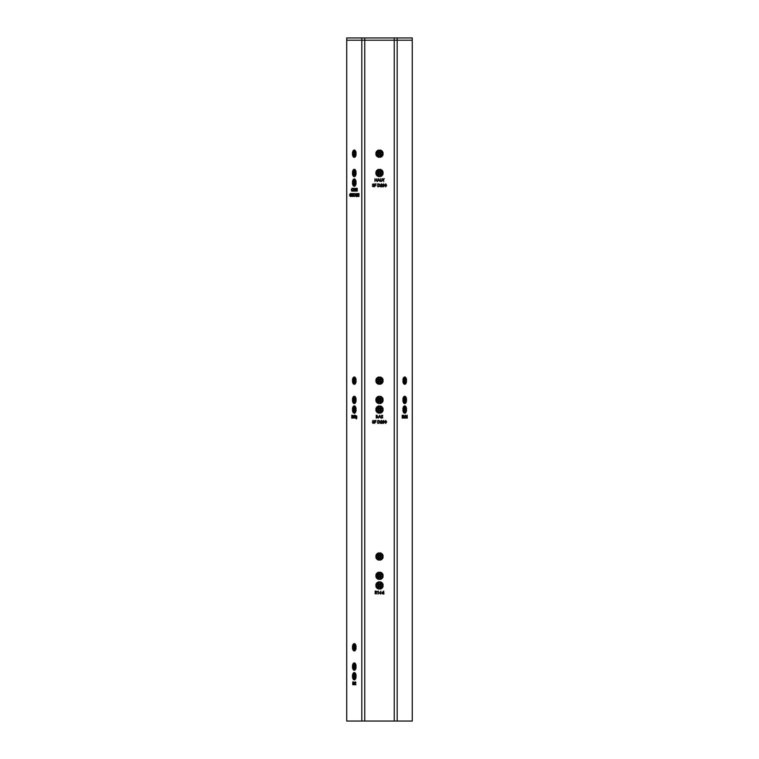<?xml version="1.0" encoding="UTF-8"?>
<svg xmlns="http://www.w3.org/2000/svg" width="759" height="759" viewBox="0 0 759 759"><rect width="100%" height="100%" fill="white"/><g stroke="black" fill="none" stroke-linecap="round" stroke-linejoin="round"><path stroke-width="1.14" d="M404.016 409.566A1.423 0.712 -90 0 1 404.718 408.152A1.423 0.712 -90 0 1 405.429 409.566A1.423 0.712 -90 0 1 404.718 410.989A1.423 0.712 -90 0 1 404.016 409.566M404.016 399.927A1.423 0.712 -90 0 1 404.718 398.503A1.423 0.712 -90 0 1 405.429 399.927A1.423 0.712 -90 0 1 404.718 401.34A1.423 0.712 -90 0 1 404.016 399.927M404.016 380.638A1.423 0.712 -90 0 1 404.718 379.215A1.423 0.712 -90 0 1 405.429 380.638A1.423 0.712 -90 0 1 404.718 382.052A1.423 0.712 -90 0 1 404.016 380.638M353.571 666.582A1.423 0.712 90 0 1 354.282 665.169A1.423 0.712 90 0 1 354.984 666.582A1.423 0.712 90 0 1 354.282 668.005A1.423 0.712 90 0 1 353.571 666.582M353.571 676.231A1.423 0.712 90 0 1 354.282 674.808A1.423 0.712 90 0 1 354.984 676.231A1.423 0.712 90 0 1 354.282 677.645A1.423 0.712 90 0 1 353.571 676.231M353.571 647.294A1.423 0.712 90 0 1 354.282 645.871A1.423 0.712 90 0 1 354.984 647.294A1.423 0.712 90 0 1 354.282 648.708A1.423 0.712 90 0 1 353.571 647.294M353.571 399.927A1.423 0.712 90 0 1 354.282 398.503A1.423 0.712 90 0 1 354.984 399.927A1.423 0.712 90 0 1 354.282 401.34A1.423 0.712 90 0 1 353.571 399.927M353.571 409.566A1.423 0.712 90 0 1 354.282 408.152A1.423 0.712 90 0 1 354.984 409.566A1.423 0.712 90 0 1 354.282 410.989A1.423 0.712 90 0 1 353.571 409.566M353.571 380.638A1.423 0.712 90 0 1 354.282 379.215A1.423 0.712 90 0 1 354.984 380.638A1.423 0.712 90 0 1 354.282 382.052A1.423 0.712 90 0 1 353.571 380.638M353.571 172.986A1.423 0.712 90 0 1 354.282 171.562A1.423 0.712 90 0 1 354.984 172.986A1.423 0.712 90 0 1 354.282 174.399A1.423 0.712 90 0 1 353.571 172.986M353.571 153.688A1.423 0.712 90 0 1 354.282 152.274A1.423 0.712 90 0 1 354.984 153.688A1.423 0.712 90 0 1 354.282 155.111A1.423 0.712 90 0 1 353.571 153.688M378.077 585.455A1.423 1.423 0 0 1 379.5 584.032A1.423 1.423 0 0 1 380.923 585.455A1.423 1.423 0 0 1 379.5 586.868A1.423 1.423 0 0 1 378.077 585.455M378.077 575.806A1.423 1.423 0 0 1 379.5 574.392A1.423 1.423 0 0 1 380.923 575.806A1.423 1.423 0 0 1 379.5 577.229A1.423 1.423 0 0 1 378.077 575.806M378.077 556.518A1.423 1.423 0 0 1 379.5 555.095A1.423 1.423 0 0 1 380.923 556.518A1.423 1.423 0 0 1 379.5 557.931A1.423 1.423 0 0 1 378.077 556.518M378.077 409.566A1.423 1.423 0 0 1 379.5 408.152A1.423 1.423 0 0 1 380.923 409.566A1.423 1.423 0 0 1 379.5 410.989A1.423 1.423 0 0 1 378.077 409.566M378.077 399.927A1.423 1.423 0 0 1 379.5 398.503A1.423 1.423 0 0 1 380.923 399.927A1.423 1.423 0 0 1 379.5 401.34A1.423 1.423 0 0 1 378.077 399.927M378.077 380.638A1.423 1.423 0 0 1 379.5 379.215A1.423 1.423 0 0 1 380.923 380.638A1.423 1.423 0 0 1 379.5 382.052A1.423 1.423 0 0 1 378.077 380.638M378.077 172.986A1.423 1.423 0 0 1 379.5 171.562A1.423 1.423 0 0 1 380.923 172.986A1.423 1.423 0 0 1 379.5 174.399A1.423 1.423 0 0 1 378.077 172.986M378.077 153.688A1.423 1.423 0 0 1 379.5 152.274A1.423 1.423 0 0 1 380.923 153.688A1.423 1.423 0 0 1 379.5 155.111A1.423 1.423 0 0 1 378.077 153.688M353.571 182.625A1.423 0.712 90 0 1 354.282 181.211A1.423 0.712 90 0 1 354.984 182.625A1.423 0.712 90 0 1 354.282 184.048A1.423 0.712 90 0 1 353.571 182.625M403.503 415.534L403.845 418.076L403.627 415.534M405.685 416.008L405.809 418.076L405.685 416.008M361.815 721.05L412.26 721.05L412.26 40.218L346.74 40.218L346.74 721.05L361.815 721.05L361.815 40.218L346.74 40.218L346.74 37.95L364.756 37.95L364.756 40.218L361.815 40.218L361.815 37.95M402.896 381.198L403.475 381.198A2.552 1.281 90 0 0 404.443 383.124L404.443 384.282A3.691 1.841 -90 0 1 402.896 381.198L403.475 381.198M403.475 380.069L402.896 380.069A3.691 1.841 -90 0 1 404.443 376.995L404.443 378.143A2.552 1.281 90 0 0 403.475 380.069L402.896 380.069M405.002 378.143L405.002 376.995A3.691 1.841 -90 0 1 406.549 380.069L405.97 380.069A2.552 1.281 90 0 0 405.002 378.143M405.002 384.282L405.002 383.124A2.552 1.281 90 0 0 405.97 381.198L406.549 381.198A3.691 1.841 -90 0 1 405.002 384.282M402.896 410.135L403.475 410.135A2.552 1.281 90 0 0 404.443 412.061L404.443 413.219A3.691 1.841 -90 0 1 402.896 410.135L403.475 410.135M405.002 413.219L405.002 412.061A2.552 1.281 90 0 0 405.97 410.135L406.549 410.135A3.691 1.841 -90 0 1 405.002 413.219M403.475 409.006L402.896 409.006A3.691 1.841 -90 0 1 404.443 405.923L404.443 407.08A2.552 1.281 90 0 0 403.475 409.006L402.896 409.006M405.002 407.08L405.002 405.923A3.691 1.841 -90 0 1 406.549 409.006L405.97 409.006A2.552 1.281 90 0 0 405.002 407.08M405.002 403.57L405.002 402.412A2.552 1.281 90 0 0 405.97 400.496L406.549 400.496A3.691 1.841 -90 0 1 405.002 403.57M405.002 397.431L405.002 396.283A3.691 1.841 -90 0 1 406.549 399.357L405.97 399.357A2.552 1.281 90 0 0 405.002 397.431M403.475 399.357L402.896 399.357A3.691 1.841 -90 0 1 404.443 396.283L404.443 397.431A2.552 1.281 90 0 0 403.475 399.357L402.896 399.357M402.896 400.496L403.475 400.496A2.552 1.281 90 0 0 404.443 402.412L404.443 403.57A3.691 1.841 -90 0 1 402.896 400.496L403.475 400.496M407.156 415.173L407.289 418.076L406.198 417.042L406.739 415.97L407.156 416.406L407.185 415.173L407.156 418.076M404.604 416.463L405.126 415.325L404.879 418.152L404.604 416.463M402.213 418.076L402.213 415.239L403.105 415.998L402.602 416.767L403.124 418.076L402.441 416.767L402.213 418.076L402.336 416.767M354.064 682.189L354.406 684.741L354.064 682.189M352.963 191.135L352.963 188.298L353.561 188.336L353.865 191.135L353.191 189.826L352.963 191.135M355.867 191.135L355.999 188.298L355.867 191.135M350.335 193.488L350.981 194.048L350.335 193.773L349.7 194.968L350.373 196.173L350.943 195.3L350.468 195.016L351.066 195.016L350.364 196.467L349.576 194.978L350.335 193.488M352.555 196.391L352.555 193.554L353.362 193.554L352.688 193.849L352.688 194.721L353.362 194.721L352.688 195.016L352.688 196.107L353.362 196.391L352.555 196.391M356.702 416.368L356.796 418.285L356.303 418.883L355.781 418.228L356.294 418.626L356.702 417.687L356.294 418.076L355.762 417.033L356.834 416.008M354.69 416.871L354.149 418.01L354.415 415.173L354.69 416.871M356.635 194.978L356.616 196.609L355.146 194.987L355.886 193.488L356.635 194.978M358.21 196.391L358.21 193.554L359.016 193.554L358.343 193.849L358.343 194.721L359.016 194.721L358.343 195.016L358.343 196.107L359.016 196.391L358.21 196.391M352.053 188.232L352.669 188.82L352.043 188.517L351.417 189.722L352.053 190.917L352.669 190.613L352.053 191.211L351.284 189.703L352.053 188.232M354.557 644.808L354.557 643.651A3.691 1.841 90 0 1 356.104 646.725L355.525 646.725A2.552 1.281 -90 0 0 354.557 644.808L355.639 644.808M352.451 647.863L353.03 647.863A2.552 1.281 -90 0 0 353.998 649.78L353.998 650.937A3.691 1.841 90 0 1 352.451 647.863L353.03 647.863M354.557 650.937L354.557 649.78A2.552 1.281 -90 0 0 355.525 647.863L356.104 647.863A3.691 1.841 90 0 1 354.557 650.937M353.998 643.651L353.998 644.808A2.552 1.281 -90 0 0 353.03 646.725L352.451 646.725A3.691 1.841 90 0 1 353.998 643.651M354.557 670.225L354.557 669.077A2.552 1.281 -90 0 0 355.525 667.152L356.104 667.152A3.691 1.841 90 0 1 354.557 670.225M352.451 667.152L353.03 667.152A2.552 1.281 -90 0 0 353.998 669.077L353.998 670.225A3.691 1.841 90 0 1 352.451 667.152L353.03 667.152M353.998 662.939L353.998 664.097A2.552 1.281 -90 0 0 353.03 666.013L352.451 666.013A3.691 1.841 90 0 1 353.998 662.939M354.557 673.736L354.557 672.588A3.691 1.841 90 0 1 356.104 675.662L355.525 675.662A2.552 1.281 -90 0 0 354.557 673.736L355.639 673.736M352.451 676.8L353.03 676.8A2.552 1.281 -90 0 0 353.998 678.717L353.998 679.874A3.691 1.841 90 0 1 352.451 676.8L353.03 676.8M354.557 664.097L354.557 662.939A3.691 1.841 90 0 1 356.104 666.013L355.525 666.013A2.552 1.281 -90 0 0 354.557 664.097L355.639 664.097M353.998 672.588L353.998 673.736A2.552 1.281 -90 0 0 353.03 675.662L352.451 675.662A3.691 1.841 90 0 1 353.998 672.588M354.557 679.874L354.557 678.717A2.552 1.281 -90 0 0 355.525 676.8L356.104 676.8A3.691 1.841 90 0 1 354.557 679.874M354.557 378.143L354.557 376.995A3.691 1.841 90 0 1 356.104 380.069L355.525 380.069A2.552 1.281 -90 0 0 354.557 378.143L355.639 378.143M352.451 381.198L353.03 381.198A2.552 1.281 -90 0 0 353.998 383.124L353.998 384.282A3.691 1.841 90 0 1 352.451 381.198L353.03 381.198M354.557 384.282L354.557 383.124A2.552 1.281 -90 0 0 355.525 381.198L356.104 381.198A3.691 1.841 90 0 1 354.557 384.282M353.998 376.995L353.998 378.143A2.552 1.281 -90 0 0 353.03 380.069L352.451 380.069A3.691 1.841 90 0 1 353.998 376.995M354.557 403.57L354.557 402.412A2.552 1.281 -90 0 0 355.525 400.496L356.104 400.496A3.691 1.841 90 0 1 354.557 403.57M352.451 400.496L353.03 400.496A2.552 1.281 -90 0 0 353.998 402.412L353.998 403.57A3.691 1.841 90 0 1 352.451 400.496L353.03 400.496M353.998 396.283L353.998 397.431A2.552 1.281 -90 0 0 353.03 399.357L352.451 399.357A3.691 1.841 90 0 1 353.998 396.283M354.557 407.08L354.557 405.923A3.691 1.841 90 0 1 356.104 409.006L355.525 409.006A2.552 1.281 -90 0 0 354.557 407.08L355.639 407.08M352.451 410.135L353.03 410.135A2.552 1.281 -90 0 0 353.998 412.061L353.998 413.219A3.691 1.841 90 0 1 352.451 410.135L353.03 410.135M354.557 397.431L354.557 396.283A3.691 1.841 90 0 1 356.104 399.357L355.525 399.357A2.552 1.281 -90 0 0 354.557 397.431L355.639 397.431M353.998 405.923L353.998 407.08A2.552 1.281 -90 0 0 353.03 409.006L352.451 409.006A3.691 1.841 90 0 1 353.998 405.923M354.557 413.219L354.557 412.061A2.552 1.281 -90 0 0 355.525 410.135L356.104 410.135A3.691 1.841 90 0 1 354.557 413.219M354.557 176.629L354.557 175.471A2.552 1.281 -90 0 0 355.525 173.545L356.104 173.545A3.691 1.841 90 0 1 354.557 176.629M352.451 173.545L353.03 173.545A2.552 1.281 -90 0 0 353.998 175.471L353.998 176.629A3.691 1.841 90 0 1 352.451 173.545L353.03 173.545M354.557 170.49L354.557 169.333A3.691 1.841 90 0 1 356.104 172.416L355.525 172.416A2.552 1.281 -90 0 0 354.557 170.49L355.639 170.49M353.998 169.333L353.998 170.49A2.552 1.281 -90 0 0 353.03 172.416L352.451 172.416A3.691 1.841 90 0 1 353.998 169.333M353.998 150.045L353.998 151.202A2.552 1.281 -90 0 0 353.03 153.128L352.451 153.128A3.691 1.841 90 0 1 353.998 150.045M354.557 157.331L354.557 156.183A2.552 1.281 -90 0 0 355.525 154.257L356.104 154.257A3.691 1.841 90 0 1 354.557 157.331M352.451 154.257L353.03 154.257A2.552 1.281 -90 0 0 353.998 156.183L353.998 157.331A3.691 1.841 90 0 1 352.451 154.257L353.03 154.257M354.557 151.202L354.557 150.045A3.691 1.841 90 0 1 356.104 153.128L355.525 153.128A2.552 1.281 -90 0 0 354.557 151.202L355.639 151.202M353.998 180.139A2.552 1.281 -90 0 0 353.03 182.056L352.451 182.056A3.691 1.841 90 0 1 353.998 178.982L353.998 180.139M354.557 178.982A3.691 1.841 90 0 1 356.104 182.056L355.525 182.056A2.552 1.281 -90 0 0 354.557 180.139L354.557 178.982M353.03 183.194A2.552 1.281 -90 0 0 353.998 185.12L353.998 186.268A3.691 1.841 90 0 1 352.451 183.194L353.03 183.194L352.451 183.194M354.557 185.12A2.552 1.281 -90 0 0 355.525 183.194L356.104 183.194A3.691 1.841 90 0 1 354.557 186.268L354.557 185.12L355.639 185.12M351.778 418.076L351.778 415.239L352.385 415.287L352.688 418.076L352.005 416.767L351.778 418.076M356.92 195.272L356.92 193.554L357.053 195.632L357.385 196.173L357.688 195.699L357.707 193.554L357.831 195.272L357.394 196.467L356.948 195.869L357.053 193.554M353.068 415.534L353.409 418.076L353.068 415.534M355.25 416.008L355.373 415.173M354.301 193.488L354.927 194.076L354.292 193.773L353.666 194.978L354.301 196.173L354.927 195.869L354.301 196.467L353.542 194.959L354.301 193.488M351.36 196.391L351.36 193.554L351.967 193.602L352.271 196.391L351.588 195.082L351.36 196.391M356.654 189.693L356.208 188.298L356.721 189.456L357.242 188.298L357.261 191.135L356.721 189.921L356.189 191.135L356.749 189.693L356.351 188.298M354.083 189.731L354.823 188.232L355.582 189.722L354.832 191.211L354.083 189.731L354.918 188.232M352.764 684.741L352.764 681.905L353.371 681.943L353.675 684.741L353.001 683.432L352.764 684.741M355.44 682.123L354.984 682.777L355.449 681.829L355.876 682.673L355.24 684.447L355.895 684.741L354.937 684.741L355.44 682.123L355.753 682.692M378.599 423.342L377.716 423.342L377.716 420.505L379.187 420.609L380.05 421.957L378.599 423.342M373.257 420.723L372.403 421.16L373.248 420.429L374.225 422.497L373.248 423.408L372.299 422.573L373.248 423.124L373.969 422.526L373.096 421.919L373.826 421.169L373.257 420.723M376.265 418.076L376.265 415.239L376.815 415.239L377.935 417.279L376.265 418.076M381.995 418.152L381.141 417.535L382.555 417.384L381.322 415.837L382.014 415.173L382.773 415.647L381.578 415.818L382.811 417.384L381.995 418.152M383.428 178.944L384.301 178.659L383.684 178.944L383.684 181.496L383.428 178.944M378.769 178.659L380.117 181.496L379.424 180.585L378.134 180.585L377.422 181.496L378.769 178.659M378.599 186.752L377.716 186.752L377.716 183.915L379.187 184.02L380.05 185.367L378.599 186.752M383.504 186.828L382.555 185.329L383.504 183.839L384.481 185.329L383.504 186.828M379.927 592.343L380.971 591.204L380.221 592.352L381.36 593.168L380.468 594.031L379.614 593.168L379.927 592.343M375.136 593.965L375.136 591.128L376.35 591.166L376.919 591.887L375.914 592.656L376.957 593.965L375.601 592.656L375.136 593.965M383.504 423.408L382.555 421.919L383.504 420.429L384.481 421.919L383.504 423.408M381.986 154.257L383.143 154.257A3.691 3.691 0 0 1 380.069 157.331L380.069 156.183A2.552 2.552 0 0 0 381.986 154.257M380.069 151.202L380.069 150.045A3.691 3.691 0 0 1 383.143 153.128L381.986 153.128A2.552 2.552 0 0 0 380.069 151.202M378.931 156.183L378.931 157.331A3.691 3.691 0 0 1 375.857 154.257L377.014 154.257A2.552 2.552 0 0 0 378.931 156.183M377.014 153.128L375.857 153.128A3.691 3.691 0 0 1 378.931 150.045L378.931 151.202A2.552 2.552 0 0 0 377.014 153.128M381.986 173.545L383.143 173.545A3.691 3.691 0 0 1 380.069 176.629L380.069 175.471A2.552 2.552 0 0 0 381.986 173.545M380.069 170.49L380.069 169.333A3.691 3.691 0 0 1 383.143 172.416L381.986 172.416A2.552 2.552 0 0 0 380.069 170.49M378.931 175.471L378.931 176.629A3.691 3.691 0 0 1 375.857 173.545L377.014 173.545A2.552 2.552 0 0 0 378.931 175.471M377.014 172.416L375.857 172.416A3.691 3.691 0 0 1 378.931 169.333L378.931 170.49A2.552 2.552 0 0 0 377.014 172.416M377.014 399.357L375.857 399.357A3.691 3.691 0 0 1 378.931 396.283L378.931 397.431A2.552 2.552 0 0 0 377.014 399.357M381.986 400.496L383.143 400.496A3.691 3.691 0 0 1 380.069 403.57L380.069 402.412A2.552 2.552 0 0 0 381.986 400.496M380.069 397.431L380.069 396.283A3.691 3.691 0 0 1 383.143 399.357L381.986 399.357A2.552 2.552 0 0 0 380.069 397.431M378.931 402.412L378.931 403.57A3.691 3.691 0 0 1 375.857 400.496L377.014 400.496A2.552 2.552 0 0 0 378.931 402.412M377.014 380.069L375.857 380.069A3.691 3.691 0 0 1 378.931 376.995L378.931 378.143A2.552 2.552 0 0 0 377.014 380.069M378.931 383.124L378.931 384.282A3.691 3.691 0 0 1 375.857 381.198L377.014 381.198A2.552 2.552 0 0 0 378.931 383.124M380.069 378.143L380.069 376.995A3.691 3.691 0 0 1 383.143 380.069L381.986 380.069A2.552 2.552 0 0 0 380.069 378.143M381.986 381.198L383.143 381.198A3.691 3.691 0 0 1 380.069 384.282L380.069 383.124A2.552 2.552 0 0 0 381.986 381.198M381.986 410.135L383.143 410.135A3.691 3.691 0 0 1 380.069 413.219L380.069 412.061A2.552 2.552 0 0 0 381.986 410.135M380.069 407.08L380.069 405.923A3.691 3.691 0 0 1 383.143 409.006L381.986 409.006A2.552 2.552 0 0 0 380.069 407.08M378.931 412.061L378.931 413.219A3.691 3.691 0 0 1 375.857 410.135L377.014 410.135A2.552 2.552 0 0 0 378.931 412.061M377.014 409.006L375.857 409.006A3.691 3.691 0 0 1 378.931 405.923L378.931 407.08A2.552 2.552 0 0 0 377.014 409.006M377.014 575.237L375.857 575.237A3.691 3.691 0 0 1 378.931 572.163L378.931 573.32A2.552 2.552 0 0 0 377.014 575.237M381.986 576.375L383.143 576.375A3.691 3.691 0 0 1 380.069 579.449L380.069 578.292A2.552 2.552 0 0 0 381.986 576.375M380.069 573.32L380.069 572.163A3.691 3.691 0 0 1 383.143 575.237L381.986 575.237A2.552 2.552 0 0 0 380.069 573.32M378.931 578.292L378.931 579.449A3.691 3.691 0 0 1 375.857 576.375L377.014 576.375A2.552 2.552 0 0 0 378.931 578.292M377.014 555.949L375.857 555.949A3.691 3.691 0 0 1 378.931 552.875L378.931 554.023A2.552 2.552 0 0 0 377.014 555.949M378.931 559.004L378.931 560.161A3.691 3.691 0 0 1 375.857 557.087L377.014 557.087A2.552 2.552 0 0 0 378.931 559.004M380.069 554.023L380.069 552.875A3.691 3.691 0 0 1 383.143 555.949L381.986 555.949A2.552 2.552 0 0 0 380.069 554.023M381.986 557.087L383.143 557.087A3.691 3.691 0 0 1 380.069 560.161L380.069 559.004A2.552 2.552 0 0 0 381.986 557.087M381.986 586.014L383.143 586.014A3.691 3.691 0 0 1 380.069 589.098L380.069 587.94A2.552 2.552 0 0 0 381.986 586.014M380.069 582.959L380.069 581.811A3.691 3.691 0 0 1 383.143 584.885L381.986 584.885A2.552 2.552 0 0 0 380.069 582.959M378.931 587.94L378.931 589.098A3.691 3.691 0 0 1 375.857 586.014L377.014 586.014A2.552 2.552 0 0 0 378.931 587.94M377.014 584.885L375.857 584.885A3.691 3.691 0 0 1 378.931 581.811L378.931 582.959A2.552 2.552 0 0 0 377.014 584.885M374.955 181.496L374.955 178.659L375.212 179.817L376.663 179.817L376.919 178.659L376.919 181.496L376.663 180.111L375.212 180.111L374.955 181.496M385.686 423.408L384.737 421.919L385.686 420.429L386.663 421.919L385.686 423.408M377.716 591.413L378.409 591.128L378.409 593.965L377.716 591.413M383.684 591.052L383.94 593.965L382.84 593.993L381.758 592.921L382.84 591.849L383.684 592.286L383.684 591.052M381.397 184.133L380.487 184.788L381.407 183.839L382.261 184.684L380.98 186.458L382.299 186.752L380.373 186.752L382.014 184.703L381.397 184.133M374.737 186.752L374.737 183.915L376.113 183.915L374.993 184.209L374.993 185.082L376.113 185.367L374.993 185.367L374.737 186.752M380.553 180.367L380.809 178.659L380.819 180.727L381.473 181.278L382.09 180.794L382.375 178.659L382.375 180.367L381.492 181.562L380.553 180.367M373.257 184.133L372.403 184.57L373.248 183.839L374.225 185.908L373.248 186.828L372.299 185.983L373.248 186.534L373.969 185.936L373.096 185.329L373.826 184.579L373.257 184.133M379.642 415.239L380.99 418.076L380.297 417.175L379.007 417.175L378.295 418.076L379.642 415.239M385.686 186.828L384.737 185.329L385.686 183.839L386.663 185.329L385.686 186.828M374.737 423.342L374.737 420.505L376.113 420.505L374.993 420.79L374.993 421.662L376.113 421.957L374.993 421.957L374.737 423.342M381.397 420.723L380.487 421.378L381.407 420.429L382.261 421.273L380.98 423.048L382.299 423.342L380.373 423.342L382.014 421.292L381.397 420.723M356.104 183.194L355.525 183.194M355.639 180.139L354.557 180.139M356.104 182.056L355.525 182.056M353.03 182.056L352.451 182.056M356.104 153.128L355.525 153.128M355.639 156.183L354.557 156.183M356.104 154.257L355.525 154.257M353.03 153.128L352.451 153.128M353.03 172.416L352.451 172.416M356.104 172.416L355.525 172.416M355.639 175.471L354.557 175.471M356.104 173.545L355.525 173.545M355.639 412.061L354.557 412.061M356.104 410.135L355.525 410.135M353.03 409.006L352.451 409.006M356.104 399.357L355.525 399.357M356.104 409.006L355.525 409.006M353.03 399.357L352.451 399.357M355.639 402.412L354.557 402.412M356.104 400.496L355.525 400.496M353.03 380.069L352.451 380.069M355.639 383.124L354.557 383.124M356.104 381.198L355.525 381.198M356.104 380.069L355.525 380.069M355.639 678.717L354.557 678.717M356.104 676.8L355.525 676.8M353.03 675.662L352.451 675.662M356.104 666.013L355.525 666.013M356.104 675.662L355.525 675.662M353.03 666.013L352.451 666.013M355.639 669.077L354.557 669.077M356.104 667.152L355.525 667.152M353.03 646.725L352.451 646.725M355.639 649.78L354.557 649.78M356.104 647.863L355.525 647.863M356.104 646.725L355.525 646.725M403.361 383.124L404.443 383.124M403.361 378.143L404.443 378.143M405.97 380.069L406.549 380.069M405.97 381.198L406.549 381.198M403.361 412.061L404.443 412.061M405.97 410.135L406.549 410.135M403.361 407.08L404.443 407.08M405.97 409.006L406.549 409.006M405.97 400.496L406.549 400.496M405.97 399.357L406.549 399.357M403.361 397.431L404.443 397.431M403.361 402.412L404.443 402.412M383.513 420.723L382.811 421.919L383.513 423.124L384.225 421.919L383.513 420.723M385.695 420.723L384.993 421.919L385.695 423.124L386.407 421.919L385.695 420.723M375.923 591.413L375.392 592.362L376.663 591.887L375.923 591.413M381.103 593.177L380.458 592.618L379.861 593.177L380.487 593.747L381.103 593.177M383.684 592.931L382.849 592.105L382.014 592.921L382.849 593.747L383.684 592.931M383.513 184.133L382.811 185.329L383.513 186.534L384.225 185.329L383.513 184.133M377.973 184.209L377.973 186.458L379.111 186.391L379.794 185.367L379.045 184.285L377.973 184.209M379.291 180.291L378.788 179.209L378.276 180.291L379.291 180.291M380.164 416.881L379.661 415.799L379.149 416.881L380.164 416.881M376.862 415.534L376.521 416.444L377.46 415.951L376.862 415.534M376.682 416.738L376.521 417.792L377.678 417.279L376.682 416.738M385.695 184.133L384.993 185.329L385.695 186.534L386.407 185.329L385.695 184.133M377.973 420.79L377.973 423.048L379.111 422.972L379.794 421.957L379.045 420.875L377.973 420.79M352.65 188.991L352.043 188.517M352.65 190.443L352.053 190.917M352.148 191.211L351.464 190.718M351.569 190.718L351.284 189.703M351.389 189.703L352.148 188.232M351.901 418.076L352.062 415.239M352.688 418.076L352.005 416.767M352.167 416.482L352.167 415.534M359.016 196.391L358.314 196.391L358.314 193.554L359.016 193.554M359.016 193.849L358.438 193.849M358.438 194.721L359.016 194.721M359.016 195.016L358.438 195.016M358.438 196.107L359.016 196.107M357.688 195.699L357.385 196.173M357.793 195.699L357.831 193.554M357.489 196.467L356.948 195.869M357.043 195.869L357.024 195.272M355.99 196.467L355.146 194.987M355.269 194.987L355.895 196.173L355.99 195.234L356.407 195.869L355.98 193.773L355.269 194.987L355.98 193.488M356.313 196.012L356.047 195.234M356.607 194.978L355.886 193.773M356.313 195.869L356.502 194.978M353.409 418.076L353.286 415.534M354.244 418.01L354.538 416.862M354.491 416.881L353.96 416.036M354.083 416.027L354.415 416.587L354.823 416.027L354.5 415.458L354.083 416.027L354.51 415.173M354.823 416.027L354.406 415.458M354.415 416.587L354.719 416.027M355.373 418.076L355.25 416.264M356.407 418.883L355.905 418.228M356.702 417.687L356.294 418.626M356.388 418.076L355.762 417.033M355.857 417.033L356.388 415.97M356.294 417.829L356.806 417.033L356.303 416.226L356.294 417.829L356.303 416.226M354.908 194.247L354.292 193.773M354.908 195.708L354.301 196.173M354.406 196.467L353.722 195.974M353.817 195.974L353.542 194.959M353.637 194.959L354.406 193.488M353.362 196.391L352.66 196.391L352.66 193.554L353.362 193.554M353.362 193.849L352.783 193.849M352.783 194.721L353.362 194.721M353.362 195.016L352.783 195.016M352.783 196.107L353.362 196.107M351.483 196.391L351.645 193.554M352.271 196.391L351.588 195.082M351.749 194.797L351.749 193.849M350.962 194.247L350.335 193.773M350.943 195.3L350.373 196.173M350.563 195.3L351.066 195.016M350.468 196.467L349.747 195.936M349.852 195.936L349.576 194.978M349.671 194.978L350.44 193.488M357.242 188.298L356.721 189.456M357.261 191.135L356.721 189.921M356.332 191.135L356.749 189.693M355.999 191.135L355.999 188.298M354.937 191.211L354.187 189.731M354.832 190.917L355.544 189.712L354.832 188.517L354.216 189.731L354.832 190.917L355.449 189.712L354.832 188.517M353.087 191.135L353.239 188.298M353.865 191.135L353.191 189.826M353.343 189.541L353.352 188.593M352.897 684.741L353.049 681.905M353.675 684.741L353.001 683.432M353.153 683.147L353.163 682.189M354.406 684.741L354.282 682.189M355.117 682.777L355.544 681.829M355.335 684.447L355.895 684.447M355.895 684.741L355.032 684.741L355.478 683.565M355.582 683.565L355.848 682.692M406.634 418.114L407.156 417.725M406.644 415.97L407.156 416.406M406.739 416.226L406.226 417.042L406.739 417.858L406.739 416.226L406.739 417.858M405.685 415.173L405.809 416.008M405.685 418.076L405.809 416.264M405.031 415.325L404.756 416.473M404.803 416.444L405.325 417.289M405.192 417.298L404.879 416.738L404.481 417.298L404.784 417.858L405.192 417.298L404.784 418.152M404.481 417.298L404.889 417.858M404.879 416.738L404.575 417.298M403.589 415.239L403.722 418.076M402.213 415.239L402.82 415.287M402.716 415.287L403.105 415.998M403.01 415.998L402.602 416.767M402.507 416.767L402.963 418.076M402.336 415.534L402.242 416.482L402.972 415.998L402.336 415.534L402.336 416.482L402.972 415.998M394.244 37.95L412.26 37.95L412.26 40.218L394.244 40.218L394.244 37.95L364.756 37.95M394.244 721.05L394.244 40.218L364.756 40.218L364.756 721.05M354.14 152.587A1.138 0.569 -90 0 0 353.95 152.768A1.138 0.569 -90 0 0 353.95 154.618A1.138 0.569 -90 0 0 354.415 154.789A1.138 0.569 -90 0 0 354.823 153.413A1.138 0.569 -90 0 0 354.14 152.587M354.187 153.005L354.282 154.4L354.187 153.005M380.373 152.957A1.138 1.138 0 0 0 378.769 152.825A1.138 1.138 0 0 0 378.627 154.419A1.138 1.138 0 0 0 380.231 154.561A1.138 1.138 0 0 0 380.373 152.957M378.418 154.608A1.423 1.423 0 0 1 378.589 152.606A1.423 1.423 0 0 1 380.582 152.777A1.423 1.423 0 0 1 380.411 154.779A1.423 1.423 0 0 1 378.418 154.608M380.041 153.233A0.712 0.712 0 0 0 379.045 153.147A0.712 0.712 0 0 0 378.959 154.143A0.712 0.712 0 0 0 379.955 154.238A0.712 0.712 0 0 0 380.041 153.233M380.629 172.9A1.138 1.138 0 0 0 379.415 171.847A1.138 1.138 0 0 0 378.371 173.061A1.138 1.138 0 0 0 379.585 174.115A1.138 1.138 0 0 0 380.629 172.9M378.086 173.09A1.423 1.423 0 0 1 379.396 171.562A1.423 1.423 0 0 1 380.914 172.872A1.423 1.423 0 0 1 379.604 174.399A1.423 1.423 0 0 1 378.086 173.09M380.212 172.929A0.712 0.712 0 0 0 379.443 172.274A0.712 0.712 0 0 0 378.788 173.033A0.712 0.712 0 0 0 379.557 173.688A0.712 0.712 0 0 0 380.212 172.929M380.373 379.908A1.138 1.138 0 0 0 378.769 379.766A1.138 1.138 0 0 0 378.627 381.36A1.138 1.138 0 0 0 380.231 381.502A1.138 1.138 0 0 0 380.373 379.908M378.409 381.54A1.423 1.423 0 0 1 378.589 379.547A1.423 1.423 0 0 1 380.591 379.728A1.423 1.423 0 0 1 380.411 381.72A1.423 1.423 0 0 1 378.409 381.54M380.041 380.183A0.712 0.712 0 0 0 379.045 380.088A0.712 0.712 0 0 0 378.959 381.084A0.712 0.712 0 0 0 379.955 381.179A0.712 0.712 0 0 0 380.041 380.183M380.373 399.196A1.138 1.138 0 0 0 378.769 399.054A1.138 1.138 0 0 0 378.627 400.648A1.138 1.138 0 0 0 380.231 400.799A1.138 1.138 0 0 0 380.373 399.196M378.409 400.837A1.423 1.423 0 0 1 378.589 398.836A1.423 1.423 0 0 1 380.591 399.016A1.423 1.423 0 0 1 380.411 401.018A1.423 1.423 0 0 1 378.409 400.837M380.041 399.471A0.712 0.712 0 0 0 379.045 399.376A0.712 0.712 0 0 0 378.959 400.382A0.712 0.712 0 0 0 379.955 400.467A0.712 0.712 0 0 0 380.041 399.471M380.373 408.845A1.138 1.138 0 0 0 378.769 408.703A1.138 1.138 0 0 0 378.627 410.296A1.138 1.138 0 0 0 380.231 410.439A1.138 1.138 0 0 0 380.373 408.845M378.409 410.477A1.423 1.423 0 0 1 378.589 408.484A1.423 1.423 0 0 1 380.591 408.665A1.423 1.423 0 0 1 380.411 410.657A1.423 1.423 0 0 1 378.409 410.477M380.041 409.12A0.712 0.712 0 0 0 379.045 409.025A0.712 0.712 0 0 0 378.959 410.021A0.712 0.712 0 0 0 379.955 410.116A0.712 0.712 0 0 0 380.041 409.12M380.591 556.84A1.138 1.138 0 0 0 379.823 555.427A1.138 1.138 0 0 0 378.409 556.195A1.138 1.138 0 0 0 379.177 557.599A1.138 1.138 0 0 0 380.591 556.84M378.143 556.11A1.423 1.423 0 0 1 379.908 555.152A1.423 1.423 0 0 1 380.857 556.916A1.423 1.423 0 0 1 379.092 557.874A1.423 1.423 0 0 1 378.143 556.11M380.183 556.717A0.712 0.712 0 0 0 379.699 555.835A0.712 0.712 0 0 0 378.817 556.319A0.712 0.712 0 0 0 379.301 557.191A0.712 0.712 0 0 0 380.183 556.717M380.373 575.075A1.138 1.138 0 0 0 378.769 574.933A1.138 1.138 0 0 0 378.627 576.536A1.138 1.138 0 0 0 380.231 576.679A1.138 1.138 0 0 0 380.373 575.075M378.409 576.717A1.423 1.423 0 0 1 378.589 574.715A1.423 1.423 0 0 1 380.591 574.895A1.423 1.423 0 0 1 380.411 576.897A1.423 1.423 0 0 1 378.409 576.717M380.041 575.35A0.712 0.712 0 0 0 379.045 575.265A0.712 0.712 0 0 0 378.959 576.261A0.712 0.712 0 0 0 379.955 576.347A0.712 0.712 0 0 0 380.041 575.35M380.373 584.724A1.138 1.138 0 0 0 378.769 584.582A1.138 1.138 0 0 0 378.627 586.176A1.138 1.138 0 0 0 380.231 586.327A1.138 1.138 0 0 0 380.373 584.724M378.409 586.356A1.423 1.423 0 0 1 378.589 584.364A1.423 1.423 0 0 1 380.591 584.544A1.423 1.423 0 0 1 380.411 586.536A1.423 1.423 0 0 1 378.409 586.356M380.041 584.999A0.712 0.712 0 0 0 379.045 584.904A0.712 0.712 0 0 0 378.959 585.91A0.712 0.712 0 0 0 379.955 585.995A0.712 0.712 0 0 0 380.041 584.999M354.814 646.905A1.138 0.569 -90 0 0 353.95 646.364A1.138 0.569 -90 0 0 353.741 647.683A1.138 0.569 -90 0 0 353.95 648.224A1.138 0.569 -90 0 0 354.624 648.195A1.138 0.569 -90 0 0 354.814 646.905M354.614 647.048L354.282 646.583L353.941 647.541L354.282 648.006L354.614 647.048M354.814 666.193A1.138 0.569 -90 0 0 353.95 665.652A1.138 0.569 -90 0 0 353.741 666.971A1.138 0.569 -90 0 0 353.95 667.512A1.138 0.569 -90 0 0 354.624 667.484A1.138 0.569 -90 0 0 354.814 666.193M354.614 666.336L354.282 665.871L353.941 666.829L354.282 667.294L354.614 666.336M354.814 675.842A1.138 0.569 -90 0 0 353.95 675.301A1.138 0.569 -90 0 0 353.741 676.62A1.138 0.569 -90 0 0 353.95 677.151A1.138 0.569 -90 0 0 354.624 677.132A1.138 0.569 -90 0 0 354.814 675.842M354.614 675.984L354.282 675.519L353.941 676.468L354.282 676.933L354.614 675.984M404.67 379.509A1.138 0.569 90 0 0 404.158 380.743A1.138 0.569 90 0 0 404.775 381.768A1.138 0.569 90 0 0 405.05 381.559A1.138 0.569 90 0 0 405.05 379.709A1.138 0.569 90 0 0 404.67 379.509M404.689 379.927L404.756 381.341L404.689 379.927M404.889 398.845A1.138 0.569 90 0 0 404.177 399.585A1.138 0.569 90 0 0 404.556 401.008A1.138 0.569 90 0 0 405.05 400.847A1.138 0.569 90 0 0 405.05 398.997A1.138 0.569 90 0 0 404.889 398.845M404.832 399.243L404.718 400.638L404.832 399.243M404.67 408.437A1.138 0.569 90 0 0 404.158 409.68A1.138 0.569 90 0 0 404.775 410.695A1.138 0.569 90 0 0 405.05 410.496A1.138 0.569 90 0 0 405.05 408.646A1.138 0.569 90 0 0 404.67 408.437M404.689 408.864L404.756 410.277L404.689 408.864M354.814 172.587A1.138 0.569 -90 0 0 353.95 172.056A1.138 0.569 -90 0 0 353.741 173.375A1.138 0.569 -90 0 0 353.95 173.906A1.138 0.569 -90 0 0 354.624 173.887A1.138 0.569 -90 0 0 354.814 172.587M354.614 172.739L354.282 172.274L353.941 173.223L354.282 173.688L354.614 172.739M354.814 182.236A1.138 0.569 -90 0 0 353.95 181.705A1.138 0.569 -90 0 0 353.741 183.014A1.138 0.569 -90 0 0 353.95 183.555A1.138 0.569 -90 0 0 354.624 183.526A1.138 0.569 -90 0 0 354.814 182.236M354.614 182.378L354.282 181.913L353.941 182.872L354.282 183.336L354.614 182.378M354.339 379.509A1.138 0.569 -90 0 0 353.95 379.709A1.138 0.569 -90 0 0 353.95 381.559A1.138 0.569 -90 0 0 354.216 381.768A1.138 0.569 -90 0 0 354.842 380.752A1.138 0.569 -90 0 0 354.339 379.509M354.311 379.927L354.244 381.341L354.311 379.927M354.396 401.037A1.138 0.569 -90 0 0 354.832 399.689A1.138 0.569 -90 0 0 354.159 398.817A1.138 0.569 -90 0 0 353.95 398.997A1.138 0.569 -90 0 0 353.95 400.847A1.138 0.569 -90 0 0 354.396 401.037M354.349 400.619L354.282 399.215L354.349 400.619M354.102 410.647A1.138 0.569 -90 0 0 354.814 409.917A1.138 0.569 -90 0 0 354.453 408.494A1.138 0.569 -90 0 0 353.95 408.646A1.138 0.569 -90 0 0 353.95 410.496A1.138 0.569 -90 0 0 354.102 410.647M354.168 410.249L354.282 408.864L354.168 410.249M397.185 721.05L397.185 37.95"/></g></svg>

